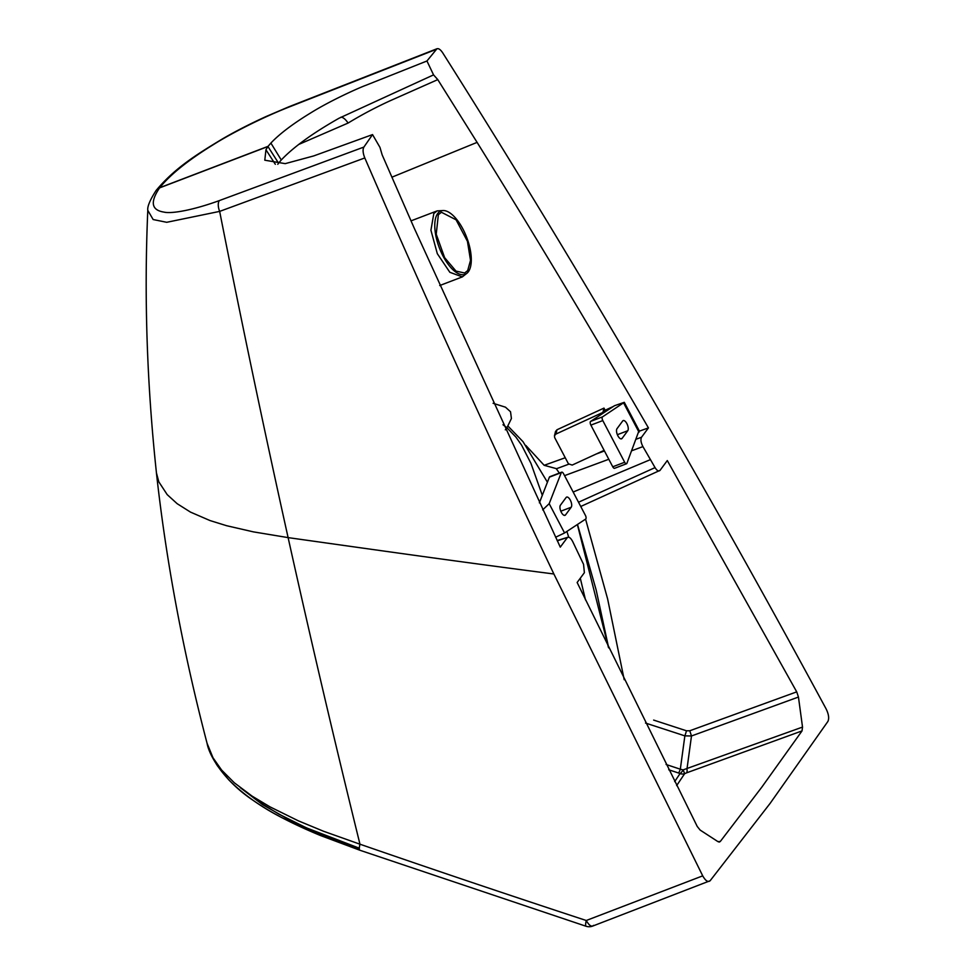 <?xml version="1.0" encoding="UTF-8"?>
<svg xmlns="http://www.w3.org/2000/svg" width="975" height="975" viewBox="0 0 975 975"><rect width="100%" height="100%" fill="white"/><g stroke="black" fill="none" stroke-linecap="round" stroke-linejoin="round"><path stroke-width="1.46" d="M359.97 844.216A9.896 2.011 109 0 0 359.836 850.224L359.836 850.224A9.896 2.011 109 0 1 359.97 844.216A5864.954 2294.321 -96.9 0 1 288.113 537.615L253.366 531.862L226.566 525.696L210.003 520.553L190.491 512.107L177.158 503.685L167.2 494.63L158.803 481.821L156.427 472.875C166.177 561.32 183.056 651.471 207.078 743.34L213.025 757.807L221.593 770.031L234.317 782.791L252.086 796.112L270.051 806.886L298.338 820.828L323.517 831.248L359.97 844.204C434.216 869.907 509.645 895.33 586.268 920.497L702.719 875.855L553.873 573.982C488.524 436.776 425.502 298.094 364.796 157.95L219.655 211.392L166.725 222.3L153.16 219.546L147.798 210.368C144.02 296.205 146.896 383.699 156.439 472.875L156.341 472.058M578.516 502.235L655.054 467.61C657.04 470.754 658.71 471.668 660.038 470.364L667.29 460.553L796.721 691.86L689.776 730.763L691.482 735.979L686.973 769.056A7.069 2.669 -110 0 1 686.656 772.822L802.035 730.909L761.731 787.252L720.306 841.474L717.868 841.583L700.123 830.054L697.223 826.434L577.139 582.489L584.391 572.678L583.55 564.33A5591.588 2413.418 -110.9 0 1 579.418 555.689A5589.687 2412.589 -110.9 0 1 572.715 541.588C570.594 537.676 568.754 536.408 567.182 537.798L560.284 547.133L414.022 227.687L382.151 154.842L379.957 147.383L372.548 134.587L313.706 155.927L285.224 163.642L264.798 160.205L265.943 149.772L267.942 146.518L159.571 187.895A9.896 8.531 -144.7 0 0 156 190.625C149.943 200.107 147.213 206.688 147.798 210.381M207.078 743.34C209.576 757.283 225.712 782.169 253.183 800.378C269.807 812.09 292.086 823.741 319.983 835.319L359.836 850.224L320.714 835.612L282.311 817.879C259.484 805.947 241.556 793.175 228.528 779.561L217.596 766.033C212.136 757.587 208.626 750.019 207.078 743.34C208.613 749.982 212.099 757.514 217.522 765.936L228.552 779.598C242.799 794.052 260.739 806.837 282.372 817.915L320.775 835.636L359.836 850.224L586.036 926.25A9.896 1.755 108.1 0 1 586.268 920.497C589.168 925.58 591.593 927.201 593.568 925.36M702.719 875.855C705.559 880.864 708.033 882.497 710.129 880.742L592.678 926.079A9.896 9.896 0 0 1 586.036 926.25M288.308 107.323A9.896 3.729 -111.9 0 1 289.039 106.714L436.958 48.75L426.952 60.986L365.93 85.288C360.031 87.348 331.268 100.072 310.574 112.99C292.683 123.935 279.459 133.965 270.892 143.069L268.088 146.323L159.705 187.724C170.284 174.549 188.09 160.241 213.147 144.775C231.136 133.343 261.873 117.804 288.308 107.323L436.081 49.42C437.799 47.763 439.981 48.847 442.613 52.699C518.371 172.465 592.837 295.669 666.01 422.309C720.196 516.08 773.565 611.617 826.13 708.922C828.726 714.273 829.311 718.453 827.885 721.463L770.165 803.315L710.129 880.742M718.733 841.973L719.611 841.973M557.164 540.552L567.938 537.237L557.298 540.832M542.307 495.312L530.961 463.393L521.601 445.161L515.909 437.068L506.927 427.769L505.318 429.817M359.312 848.811L319.544 833.783L289.782 820.158L262.47 804.57L240.24 787.642M639.234 431.194L648.436 427.891L641.538 437.227L636.322 439.152M525.891 445.49L544.16 465.307L565.256 457.738M544.16 465.307L556.03 468.548A123.74 31.578 154.2 0 1 556.347 468.78L559.321 473.07M426.952 60.986L433.558 74.88L437.775 79.621L477.092 142.374C535.092 235.682 592.203 330.854 648.436 427.891M433.558 74.88L339.02 118.243C312.597 133.27 293.341 147.188 281.263 159.985L278.57 163.142L267.942 146.518M340.909 117.195A14.137 5.594 -113.4 0 1 348.087 123.057L298.679 144.471M686.656 772.822L684.669 773.662A7.069 6.167 33.6 0 1 680.026 773.602L674.663 781.621M802.035 730.909L802.523 727.082L798.452 697.052L691.482 735.979L684.864 735.869A12594.587 5820.238 14.8 0 0 645.523 723.06M796.721 691.86L798.452 697.052M580.747 506.476L660.038 470.364M655.054 467.61A5591.588 2413.418 69.1 0 0 650.447 459.615A5589.687 2412.589 69.1 0 0 642.927 446.611L631.8 450.73M608.802 459.262L564.562 475.642M642.927 446.611C640.88 442.601 640.417 439.481 641.538 437.227M502.978 424.747L506.927 427.769L511.412 418.519L510.534 411.767L505.477 407.184L493.094 403.297M577.505 524.452L596.176 590.058L608.668 647.851M802.523 727.082L683.122 769.884L684.669 773.662L676.65 785.594M666.096 764.497A12501.304 5842.249 -165 0 1 680.318 769.202A7.069 0.768 -71.7 0 1 678.649 773.041L680.026 773.602A7.069 2.401 -64 0 0 683.122 769.884L680.318 769.202L684.864 735.869A7.069 0.756 -71.9 0 0 686.461 730.787L689.776 730.763M278.57 163.142L277.79 164.324M364.796 157.95C362.883 153.136 362.578 149.504 363.894 147.067L372.548 134.587M159.705 187.724L156.634 189.857M467.695 270.575L470.511 260.337L467.439 241.325L456.068 219.802L441.443 212.27L438.36 214.695L436.227 234.195L444.624 257.644L456.02 271.111L464.624 273L467.695 270.575M468.341 271.781A33.918 14.649 69.1 0 0 466.123 235.926A33.918 14.649 69.1 0 0 443.503 210.527A33.918 14.649 69.1 0 0 437.726 213.488A33.918 14.649 69.1 0 0 442.357 254.719A33.918 14.649 69.1 0 0 467.33 272.927A33.918 14.649 69.1 0 0 468.341 271.781M467.33 272.927L462.357 276.888L449.853 272.305L437.312 253.671L430.926 230.246L433.814 213.513L437.153 210.88L443.503 210.527M603.988 408.098L605.109 410.243L602.891 412.425L603.988 408.098L556.993 429.756L555.543 431.462L554.458 435.776L555.896 434.07L602.891 412.425L603.245 413.095M554.458 435.776L554.69 437.629L568.437 463.82L572.179 465.075L604.122 450.365M624.293 402.322L602.513 416.873A2.827 1.219 -110.9 0 0 602.794 420.578L624.67 462.247A2.827 1.219 -110.9 0 0 626.498 463.759A2.827 1.219 -110.9 0 0 626.901 463.32L639.076 430.475L624.293 402.322L614.457 405.722L590.594 421.419A2.827 1.219 69.1 0 0 590.887 425.124L612.751 466.793A2.827 1.219 69.1 0 0 614.591 468.305A2.827 1.219 69.1 0 0 614.762 468.207M605.109 410.243L613.348 406.453M602.891 412.425L609.643 408.732M622.087 438.409A5.655 2.438 -110.9 0 1 621.55 438.835A5.655 2.438 -110.9 0 1 617.553 435.13A5.655 2.438 -110.9 0 1 616.992 428.695L622.672 421.005A5.655 2.438 -110.9 0 1 623.208 420.578A5.655 2.438 -110.9 0 1 627.205 424.296A5.655 2.438 -110.9 0 1 627.778 430.718L622.087 438.409L620.88 438.872M549.973 476.678A2.827 1.219 69.1 0 0 549.778 476.714A2.827 1.219 69.1 0 0 549.388 477.153L539.37 502.856M555.592 537.249L564.562 532.959L585.683 519.053A2.827 1.219 -110.9 0 0 585.402 515.348L563.526 473.679A2.827 1.219 -110.9 0 0 561.697 472.168L549.778 476.714M561.697 472.168A2.827 1.219 -110.9 0 0 561.295 472.607L549.181 503.673L542.673 509.888M566.109 497.518A5.655 2.438 -110.9 0 1 566.646 497.092A5.655 2.438 -110.9 0 1 570.643 500.797A5.655 2.438 -110.9 0 1 571.204 507.232L565.524 514.922A5.655 2.438 -110.9 0 1 564.988 515.348A5.655 2.438 -110.9 0 1 560.991 511.631A5.655 2.438 -110.9 0 1 560.418 505.208L566.109 497.518M363.894 147.067L219.363 200.582A9.896 4.79 70.2 0 0 219.655 211.392A5864.942 2294.321 -96.9 0 0 288.113 537.615C383.297 550.997 463.942 562.429 553.873 573.982M265.943 149.772L275.328 164.3M359.312 848.201L306.528 827.897L278.826 814.101L263.092 804.473L248.808 793.894M604.439 450.962L596.164 454.033M568.693 464.21L556.347 468.78M477.092 142.374L391.877 177.206M437.775 79.621L390.28 100.693C375.765 107.323 361.701 114.782 348.087 123.057M270.892 143.069L281.263 159.985M686.461 730.787A12587.872 5817.898 14.9 0 0 653.64 720.086M580.917 506.403L581.466 507.841M585.573 519.127L607.644 599.028L624.207 679.721M650.447 459.615L573.166 492.034M668.728 769.763A12496.307 5839.909 -165 0 1 678.649 773.041M219.363 200.582C194.11 209.808 171.746 214.098 163.776 212.062C151.405 210.113 150.004 202.057 159.571 187.895L159.644 187.809M555.896 434.07L556.993 429.756M624.67 462.247L612.751 466.793M602.513 416.873L590.594 421.419M639.015 432.254L623.634 402.967M602.794 420.578L590.887 425.124M627.778 430.718L617.37 434.692M561.295 472.607L549.388 477.153M549.181 503.673L564.562 532.959M571.204 507.232L560.796 511.205M565.524 514.922L564.306 515.385M608.449 647.424L577.371 524.526M508.048 426.173L523.051 441.724L547.414 482.211M566.877 531.436L568.742 537.225M580.296 578.224L585.487 599.893M289.039 106.714L266.163 116.488C249.941 123.91 235.487 131.32 222.812 138.694C196.304 154.672 174.976 167.98 156.305 190.235L156 190.625M437.153 210.88L411.011 220.862M462.357 276.888L439.713 285.541M626.498 463.759L614.591 468.305"/></g></svg>
